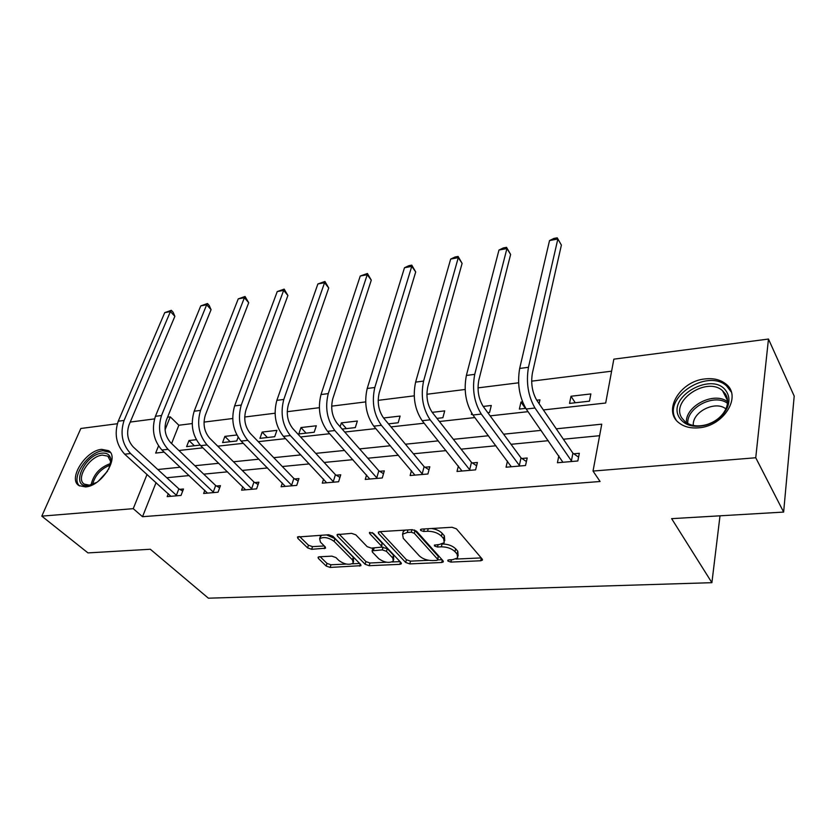 <?xml version="1.0" encoding="UTF-8"?>
<svg xmlns="http://www.w3.org/2000/svg" width="836" height="836" viewBox="0 0 836 836"><rect width="100%" height="100%" fill="white"/><g stroke="black" fill="none" stroke-linecap="round" stroke-linejoin="round"><path stroke-width="1.25" d="M447.929 561.05L450.855 562.085L480.69 560.768L482.309 560.193L482.163 559.012L456.414 528.822L452.015 527.265L421.574 529.115L420.508 529.512L420.654 530.421L423.685 531.497L427.572 531.268C433.372 531.268 437.991 532.908 441.429 536.158L443.634 538.687L444.229 542.71L439.287 544.518L434.375 545.114L434.511 545.981L437.489 547.026L441.335 546.828C447.082 546.869 451.618 548.479 454.962 551.635L457.104 554.08L457.658 557.905L452.694 559.671L448.869 559.848L447.803 560.225L447.929 561.05M101.668 449.36L108.45 450.646C120.091 456.78 101.689 486.238 85.502 486.918L79.086 485.643C67.413 479.268 85.659 450.343 101.668 449.36M705.291 378.896C713.589 378.018 720.423 379.701 725.763 383.912C742.399 395.95 723.903 426.36 698.562 427.823C690.63 428.471 684.13 426.841 679.072 422.932C662.216 410.675 680.285 380.902 705.291 378.896M319.289 556.776L318.067 557.215L318.38 558.427L326.176 566.045L330.157 567.435L360.953 565.669L360.682 564.488L332.832 536.221L328.652 534.758L297.47 537.015L297.804 538.311L307.606 547.893L311.671 549.304L325.559 548.176L325.256 546.922L320.46 542.156L319.634 538.729C323.741 536.566 328.569 537.454 334.107 541.373L352.478 559.942L353.22 563.13C349.166 565.23 344.422 564.384 338.967 560.59L335.936 557.56L331.882 556.149L319.289 556.776M543.379 409.943L605.692 403.015L613.843 359.156L768.472 339.05L794.2 396.097L783.635 512.081L671.632 518.654L711.896 582.682L208.394 598.189L150.323 549.252L87.968 552.909L41.8 516.136L80.841 428.481L117.312 423.737M783.635 512.081L755.744 457.752L593.027 471.065L601.753 424.176L556.264 428.816M156.071 482.602L142.528 516.7L600.081 481.505L593.027 471.065M142.528 516.7L133.237 508.664L41.8 516.136M405.669 562.461L409.797 563.903L441.69 562.492L443.205 561.959L443.017 560.778L416.547 531.205L412.221 529.679L379.701 531.654L378.3 532.177L378.551 533.483L405.669 562.461L406.411 559.702L410.518 561.144L428.795 560.308M399.859 564.342L369.198 565.7L365.144 564.29L337.368 535.949L337.075 534.643L351.611 533.358L355.833 534.841L367.171 546.66L371.341 548.113L381.571 547.141L381.32 545.898L369.606 533.493L369.418 532.584L373.358 533.264L401.029 562.67L401.259 563.851L399.859 564.342L400.465 562.074M711.896 582.682L720.005 515.812M599.611 435.702L563.37 439.224M548.301 440.687L511.036 444.303M495.988 445.766L461.106 449.162M446.09 450.614L413.402 453.791M398.438 455.244L367.798 458.222M352.886 459.664L324.138 462.465M309.31 463.907L282.328 466.519M267.562 467.961L242.221 470.417M227.538 471.838L203.733 474.158M189.145 475.569L166.772 477.743M558.845 455.787L557.424 462.747L577.833 460.97L579.327 453.3L573.789 453.802M507.462 461.064L506.052 467.209L525.53 465.516L527.182 458.003L521.894 458.483M458.389 465.986L456.999 471.462L475.6 469.853L477.398 462.496L472.35 462.945M411.469 470.605L410.121 475.538L427.907 473.991L429.819 466.781L424.991 467.219M366.576 474.963L365.259 479.425L382.282 477.952L384.309 470.887L379.69 471.305M323.574 479.091L322.288 483.156L338.601 481.745L340.733 474.817L336.312 475.214M282.349 482.999L281.105 486.74L296.738 485.382L298.974 478.579L294.721 478.965M242.795 486.73L241.583 490.168L256.589 488.861L258.909 482.194L254.834 482.56M204.82 490.283L203.639 493.459L218.05 492.205L220.443 485.664L216.524 486.019M168.318 493.679L167.169 496.626L181.025 495.424L183.481 488.997L179.719 489.332M611.607 371.184L531.654 381.164M518.581 382.804L477.993 387.873M465.109 389.482L426.893 394.258M414.186 395.846L378.165 400.339M365.645 401.907L331.652 406.15M319.31 407.696L287.208 411.699M275.034 413.224L244.697 417.018M232.701 418.512L203.994 422.096M192.165 423.58L178.862 425.242L171.589 443.54M590.864 393.934L571.009 396.243L569.535 403.412L589.464 401.165L590.864 393.934M539.105 403.683L539.952 399.848L536.733 400.214M522.5 401.865L520.974 402.043L519.365 409.076L525.76 408.355M487.775 412.65L489.582 412.441L491.275 405.491L483.198 406.432M471.703 413.224L471.379 414.499L472.465 414.374M436.946 418.387L442.892 417.707L444.7 410.894L432.202 412.347M388.458 423.852L398.176 422.755L400.099 416.067L383.567 417.979M342.164 429.077L355.31 427.593L357.338 421.03L341.36 422.88L340.127 426.768M316.311 425.785L300.97 427.562L298.818 433.968L314.19 432.233L316.311 425.785M276.915 430.352L262.17 432.066L259.944 438.357L274.71 436.695L276.915 430.352M236.818 435.002L224.874 436.392L222.575 442.578L236.766 440.969L238.124 437.27M196.293 439.705L188.988 440.551L186.616 446.633L200.149 445.107M768.472 339.05L755.744 457.752M130.238 422.065L154.514 418.899M167.566 417.206L170.251 416.85L165.068 429.735M178.862 425.242L170.251 416.85M158.526 445.954L155.653 453.081L164.169 452.13M178.894 450.5L202.918 447.824M217.747 446.173L243.339 443.331M258.261 441.669L285.557 438.628M300.563 436.956L329.666 433.727M344.766 432.045L375.824 428.586M390.997 426.903L424.165 423.215M439.402 421.511L474.848 417.572M490.136 415.868L528.049 411.657M147.042 474.43L133.237 508.664M541.101 430.362L503.606 434.197M488.475 435.744L453.384 439.318M438.294 440.865L405.429 444.219M390.391 445.755L359.595 448.901M344.62 450.426L315.747 453.373M300.845 454.899L273.748 457.668M258.93 459.183L233.495 461.775M218.76 463.28L194.882 465.725M180.242 467.219L157.795 469.508M571.009 396.243L575.252 402.774M520.974 402.043L525.405 408.396M341.36 422.88L346.365 428.607M300.97 427.562L306.091 433.152M262.17 432.066L267.384 437.521M224.874 436.392L230.172 441.721M188.988 440.551L194.36 445.766M458.128 555.961L457.783 551.248L457.104 554.08M442.254 543.985C447.929 544.079 452.391 545.678 455.651 548.792L457.783 551.248M444.731 540.704L444.355 535.824L443.634 538.687M431.491 528.509C436.193 529.219 439.746 530.808 442.15 533.295L444.355 535.824M455.913 559.075L481.222 557.915M380.223 531.623L406.411 559.702M437.803 559.901L442.056 559.702M436.674 560.402L437.73 560.026L437.594 559.2L414.29 533.295L411.281 532.229L407.247 532.469L402.565 534.214L403.276 538.332L419.348 555.898C422.702 558.96 427.154 560.517 432.703 560.58L436.674 560.402M437.824 559.629L438.294 556.389L437.594 559.2M414.489 530.003L438.294 556.389M405.408 530.097L403.328 531.382L402.816 533.274M400.047 561.625L392.115 561.98M386.514 562.241L369.961 562.994L369.198 565.7M339.092 534.12L365.917 561.583L369.961 562.994M381.718 546.608L382.094 543.118L372.104 532.501M378.666 558.615C384.184 562.534 389.085 563.37 393.348 561.144L392.711 557.946L386.472 551.342L382.313 549.889L372.114 550.83L372.365 552.063L378.666 558.615M393.725 559.744L393.463 555.198L392.711 557.946M381.519 547.204L387.235 548.573L393.463 555.198M372.94 548.029L372.741 548.594M353.586 561.876L353.262 557.236L352.478 559.942M326.521 534.883L334.933 538.635L353.262 557.236M321.714 535.176L320.084 537.287M299.591 536.513L308.442 545.208L312.507 546.619L324.295 545.971M320.198 556.734L326.98 563.391L330.962 564.77L346.397 564.07M352.322 563.798L359.668 563.464M572.273 461.451L571.396 460.845L572.911 453.196L536.722 400.193C532.198 392.293 530.755 383.285 532.386 373.159L561.395 245.094L557.852 239.002L528.457 367.297C525.959 382.564 528.143 396.149 534.988 408.02L571.396 460.845M549.534 240.569L553.902 238.438L557.225 237.811L557.852 239.002L549.534 240.569L519.668 368.446C517.129 383.672 519.302 397.194 526.199 409.013L562.91 462.266M572.911 453.196L578.575 457.135M557.225 237.811L561.395 245.094M679.428 417.749C665.769 396.703 713.986 370.003 726.651 391.896C729.462 396.546 729.682 401.792 727.289 407.654C723.391 415.858 716.494 421.626 706.598 424.939C693.974 428.095 684.914 425.702 679.428 417.749M725.47 394.017L722.492 390.652C706.744 376.2 670.367 400.684 681.789 417.916L685.186 421.835C690.881 426.078 698.133 426.987 706.942 424.563C716.076 421.501 722.45 416.171 726.056 408.595C728.26 403.171 728.072 398.323 725.47 394.017M693.326 425.461C691.842 412.138 715.355 400.099 725.909 408.919M731.27 391.969L726.547 385.877C706.995 367.965 661.924 398.239 675.958 419.641M96.537 482.487L88.093 485.611C69.67 487.973 84.478 454.314 102.044 453.133C107.395 452.715 110.352 455.024 110.937 460.061L108.753 469.121M110.498 464.398L110.665 461.545L107.844 456.153L102.441 455.118C89.598 455.86 75.021 479.049 84.373 484.148L89.536 485.183L91.908 484.734M110.31 452.422L103.058 450.761C88.01 451.691 70.14 478.171 79.587 485.935M98.46 481.076L107.551 471.149M520.222 465.976L519.344 465.38L521.016 457.888L483.187 406.4C478.474 398.73 477.022 389.942 478.84 380.046L510.618 254.457L506.929 248.543L474.733 374.35C471.974 389.294 474.158 402.534 481.285 414.071L519.344 465.38M498.977 250.037L503.356 247.937L506.532 247.341L506.929 248.543L498.977 250.037L466.373 375.458C463.572 390.339 465.756 403.527 472.925 415.011L511.287 466.749M521.016 457.888L526.398 461.535M506.532 247.341L510.618 254.457M470.543 470.292L469.665 469.707L471.473 462.371L432.191 412.326C427.311 404.864 425.858 396.285 427.833 386.598L462.109 263.392L458.274 257.655L423.58 381.08C420.581 395.7 422.765 408.616 430.143 419.818L469.665 469.707M450.677 259.076L455.066 257.007L458.097 256.443L458.274 257.655L450.677 259.076L415.607 382.125C412.566 396.692 414.76 409.556 422.17 420.717L462.005 471.034M471.473 462.371L476.604 465.756M458.097 256.443L462.109 263.392M423.058 474.409L422.18 473.845L424.124 466.655L383.557 417.958C378.53 410.706 377.078 402.335 379.199 392.847L415.711 271.951L411.751 266.37L374.81 387.486C371.592 401.802 373.776 414.405 381.383 425.315L422.18 473.845M404.488 267.739L408.877 265.691L411.772 265.148L411.751 266.37L404.488 267.739L367.203 388.489C363.953 402.753 366.147 415.314 373.776 426.172L414.896 475.12M424.124 466.655L429.014 469.811M411.772 265.148L415.711 271.951M377.642 478.349L376.764 477.805L378.823 470.752L337.117 423.35C331.976 416.286 330.523 408.114 332.77 398.814L371.288 280.133L367.223 274.71L328.266 393.599C324.849 407.623 327.043 419.944 334.828 430.55L376.764 477.805M360.264 276.016L367.422 273.476L367.223 274.71L360.264 276.016L321.003 394.561C317.555 408.532 319.749 420.801 327.566 431.366L369.836 479.028M378.823 470.752L383.505 473.698M367.422 273.476L371.288 280.133M334.16 482.132L333.282 481.588L335.435 474.681L292.746 428.492C287.48 421.616 286.037 413.632 288.399 404.519L328.726 287.981L324.567 282.704L283.791 399.451C280.206 413.183 282.39 425.221 290.343 435.556L333.282 481.588M317.889 283.958L324.932 281.46L324.567 282.704L317.889 283.958L276.852 400.36C273.236 414.05 275.42 426.046 283.404 436.34L326.677 482.78M335.435 474.681L339.928 477.44M324.932 281.46L328.726 287.981M292.485 485.747L291.618 485.225L293.854 478.443L250.288 433.424C244.927 426.715 243.485 418.909 245.951 409.974L287.897 295.505L283.655 290.374L241.259 405.042C237.518 418.502 239.692 430.279 247.79 440.342L291.618 485.225M277.249 291.565L284.177 289.12L283.655 290.374L277.249 291.565L234.613 405.909C230.851 419.338 233.025 431.062 241.144 441.094L285.306 486.374M293.854 478.443L298.159 481.045M284.177 289.12L287.897 295.505M252.503 489.217L251.636 488.705L253.966 482.048L209.627 438.137C204.193 431.606 202.751 423.956 205.311 415.199L248.71 302.726L244.394 297.72L200.535 410.392C196.659 423.591 198.832 435.107 207.056 444.93L251.636 488.705M238.239 298.88L245.052 296.477L244.394 297.72L238.239 298.88L194.171 411.228C190.274 424.395 192.437 435.87 200.682 445.651L245.617 489.812M253.966 482.048L258.105 484.504M245.052 296.477L248.71 302.726M214.131 492.55L213.264 492.049L215.667 485.517L170.659 442.662C165.152 436.277 163.71 428.795 166.354 420.205L211.069 309.665L206.67 304.785L161.515 415.513C157.513 428.471 159.676 439.736 168.015 449.329L213.264 492.049M200.765 305.892L207.464 303.531L206.67 304.785L200.765 305.892L155.412 416.318C151.389 429.234 153.552 440.467 161.902 450.008L207.516 493.125M215.667 485.517L219.649 487.837M207.464 303.531L209.219 305.485L211.069 309.665M177.253 495.748L176.396 495.267L178.862 488.841L133.279 446.999C127.699 440.771 126.278 433.435 128.995 425.012L174.87 316.332L170.419 311.577L124.094 420.435C119.976 433.152 122.129 444.188 130.562 453.54L176.396 495.267M164.734 312.643L171.328 310.323L170.419 311.577L164.734 312.643L118.242 421.208C114.104 433.884 116.256 444.877 124.7 454.199L170.899 496.302M178.862 488.841L182.697 491.045M171.328 310.323L173.104 312.225L174.87 316.332M451.43 559.733L450.855 562.085M424.354 528.948L423.685 531.497M438.106 544.581L437.489 547.026M455.651 548.792L454.962 551.635M442.035 544.058L441.335 546.828M442.15 533.295L441.429 536.158M428.231 528.707L427.572 531.268M481.317 558.03L480.69 560.768M379.032 531.759L378.551 533.483M442.317 559.995L441.69 562.492M410.518 561.144L409.797 563.903M415.043 530.452L414.29 533.295M411.96 529.7L411.281 532.229M407.926 529.94L407.247 532.469M365.917 561.583L365.144 564.29M337.88 534.225L337.368 535.949M382.094 543.118L381.32 545.898M369.951 532.292L369.606 533.493M387.235 548.573L386.472 551.342M383.076 547.12L382.313 549.889M374.141 547.967L373.473 550.339M334.933 538.635L334.107 541.373M324.922 546.598L324.305 548.625M312.507 546.619L311.671 549.304M308.442 545.208L307.606 547.893M298.347 536.607L297.804 538.311M360.243 564.039L359.647 566.129M330.962 564.77L330.157 567.435M326.98 563.391L326.176 566.045M318.871 556.828L318.38 558.427M534.988 408.02L526.199 409.013M528.457 367.297L519.668 368.446M686.398 422.713C685.018 406.045 714.059 391.091 727.592 401.75M727.487 403.318C714.404 393.15 686.544 407.466 687.767 423.528M91.051 484.943C93.548 474.263 100.069 467.136 110.613 463.552M110.331 465.046C101.062 468.588 95.137 475.067 92.545 484.493M481.285 414.071L472.925 415.011M474.733 374.35L466.373 375.458M430.143 419.818L422.17 420.717M423.58 381.08L415.607 382.125M381.383 425.315L373.776 426.172M374.81 387.486L367.203 388.489M334.828 430.55L327.566 431.366M328.266 393.599L321.003 394.561M290.343 435.556L283.404 436.34M283.791 399.451L276.852 400.36M247.79 440.342L241.144 441.094M241.259 405.042L234.613 405.909M207.056 444.93L200.682 445.651M200.535 410.392L194.171 411.228M168.015 449.329L161.902 450.008M161.515 415.513L155.412 416.318M130.562 453.54L124.7 454.199M124.094 420.435L118.242 421.208M108.45 450.646L110.038 452.077M725.763 383.912L726.923 386.201M482.456 559.556L482.309 560.193M443.352 561.374L443.205 561.959M403.328 531.382L402.565 534.214M372.887 548.082L372.114 550.83M401.405 563.328L401.259 563.851M320.481 536.001L319.634 538.729M727.56 400.538L722.492 390.652M726.056 408.595L727.289 407.654M110.665 461.545L110.937 460.061M91.103 484.932L89.786 485.34M109.108 457.282L107.844 456.153"/></g></svg>

